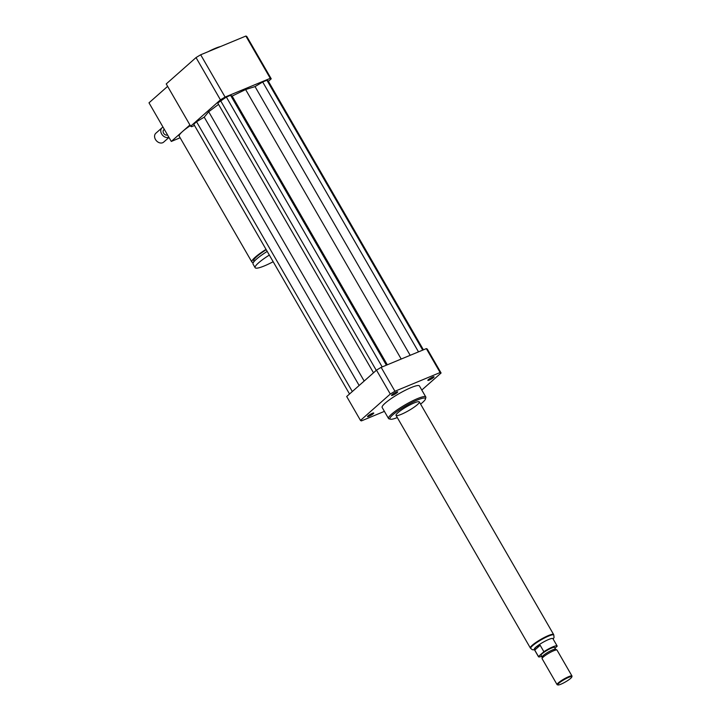 <?xml version="1.0" encoding="UTF-8"?>
<svg xmlns="http://www.w3.org/2000/svg" width="721" height="721" viewBox="0 0 721 721"><rect width="100%" height="100%" fill="white"/><g stroke="black" fill="none" stroke-linecap="round" stroke-linejoin="round"><path stroke-width="1.08" d="M428.337 379.652A3.578 0.586 -30 0 1 431.69 377.507A3.578 0.586 -30 0 1 434.033 376.795A3.578 0.586 -30 0 1 431.23 379.084A3.578 0.586 -30 0 1 427.841 380.364A3.578 0.586 -30 0 1 428.337 379.652M392.891 395.153A3.578 0.586 -30 0 1 391.512 395.432A3.578 0.586 -30 0 1 394.315 393.134A3.578 0.586 -30 0 1 397.704 391.854A3.578 0.586 -30 0 1 396.208 393.324A3.578 0.586 -30 0 1 392.891 395.153M373.235 413.755A3.578 0.586 -30 0 1 369.882 415.9A3.578 0.586 -30 0 1 367.539 416.621A3.578 0.586 -30 0 1 370.351 414.323A3.578 0.586 -30 0 1 373.739 413.043A3.578 0.586 -30 0 1 373.235 413.755M266.04 249.376A24.208 3.956 150 0 0 255.243 257.19A24.208 3.956 150 0 0 251.854 262.002A24.208 3.956 150 0 0 253.368 262.471M251.854 262.002L179.241 136.233A24.208 3.956 -30 0 1 182.629 131.42A24.208 3.956 -30 0 1 190.308 125.634M266.22 249.682A22.063 3.605 150 0 0 256.802 256.541A22.063 3.605 150 0 0 253.72 260.93L254.071 261.534M267.203 251.395A24.208 3.956 150 0 0 256.406 259.209A24.208 3.956 150 0 0 253.017 264.021L255.144 267.707A24.208 3.956 150 0 0 273.178 261.732M269.33 255.072A24.208 3.956 150 0 0 258.533 262.886A24.208 3.956 150 0 0 255.144 267.707M189.92 124.976L171.292 141.442L180.133 137.783M167.632 86.358L148.995 102.833L171.292 141.442M220.563 46.541A21.522 3.515 150 0 0 215.237 48.352A21.522 3.515 150 0 0 208.234 51.651M268.392 81.329L271.231 78.814A46.811 7.643 150 0 0 270.276 78.337L225.096 97.074A46.811 7.643 150 0 0 220.446 99.868L190.641 126.22A46.811 7.643 150 0 0 191.597 126.698L194.508 125.481M423.416 349.838L268.104 80.824L266.905 80.238L262.687 81.987L255.036 86.583L245.609 89.539L232.144 96.073L230.576 95.298L226.358 97.047L217.742 103.013L373.505 372.802M218.526 104.383L208.693 111.737L204.214 117.144L196.554 121.75L193.769 124.21L349.532 393.99M190.641 126.22L166.227 83.933L196.031 57.581A46.811 7.643 150 0 1 200.681 54.778L245.861 36.05A46.811 7.643 150 0 1 246.816 36.519L271.231 78.814M270.276 78.337L245.861 36.05M225.096 97.074L200.681 54.778M220.446 99.868L196.031 57.581M420.595 404.111A20.44 3.335 150 0 0 425.426 399.055L425.832 397.631A21.522 3.515 150 0 0 425.796 396.974A21.522 3.515 150 0 0 411.691 401.291A21.522 3.515 150 0 0 391.53 414.215A21.522 3.515 150 0 0 388.52 418.495A21.522 3.515 150 0 0 389.07 418.856L390.503 419.216A20.44 3.335 150 0 0 397.298 417.558M388.52 418.495L382.148 407.464A21.522 3.515 -30 0 1 385.158 403.183A21.522 3.515 -30 0 1 405.319 390.259A21.522 3.515 -30 0 1 419.424 385.942L425.796 396.974M425.426 399.055A20.44 3.335 150 0 0 413.412 401.831A20.44 3.335 150 0 0 392.846 414.809A20.44 3.335 150 0 0 390.503 419.216M397.92 412.709A13.447 2.199 150 0 0 396.036 415.386A13.447 2.199 150 0 0 408.789 410.555A13.447 2.199 150 0 0 419.334 401.93A13.447 2.199 150 0 0 410.519 404.625A13.447 2.199 150 0 0 397.92 412.709M384.401 411.367L361.446 420.884A46.811 7.643 -30 0 1 360.491 420.406L346.693 396.505L376.497 370.152A46.811 7.643 -30 0 1 381.148 367.359L426.327 348.622A46.811 7.643 -30 0 1 427.283 349.099L441.081 373L421.794 390.052M376.497 370.152L390.295 394.054A46.811 7.643 -30 0 1 394.946 391.26L440.125 372.532A46.811 7.643 -30 0 1 441.081 373M381.148 367.359L394.946 391.26M426.327 348.622L440.125 372.532M360.491 420.406L390.295 394.054M359.148 385.501L204.214 117.144M364.177 381.048L208.693 111.737M352.317 391.53L196.554 121.75M387.303 364.808L232.144 96.073M401.209 359.04L245.609 89.539M386.393 365.186L230.576 95.298M382.175 366.935L226.358 97.047M376.281 370.342L220.527 100.552M422.722 350.118L266.905 80.238M418.504 351.866L262.687 81.987M410.186 355.318L255.036 86.583M540.173 645.277L543.886 651.712L538.461 656.516L534.739 650.081C534.396 648.071 536.208 646.467 540.173 645.277L534.739 650.081M541.66 656.308A10.761 1.757 -30 0 1 538.497 656.741L534.252 649.387A10.761 1.757 -30 0 1 535.757 647.251A10.761 1.757 -30 0 1 545.833 640.789A10.761 1.757 -30 0 1 552.89 638.626L557.135 645.98A10.761 1.757 -30 0 1 557.171 646.205L554.972 648.152M543.886 651.712A10.761 1.757 -30 0 1 557.135 645.98M530.683 648.386L530.422 647.918A13.338 2.181 -30 0 1 540.885 639.365A13.338 2.181 -30 0 1 553.53 634.579L553.8 635.039A13.338 2.181 150 0 0 545.049 637.715A13.338 2.181 150 0 0 532.558 645.728A13.338 2.181 150 0 0 530.683 648.386L532.368 649.747L534.522 649.855M570.662 678.353A8.066 1.316 -30 0 1 563.669 682.904A8.066 1.316 -30 0 1 558.018 684.95A8.066 1.316 -30 0 1 564.137 679.642A8.066 1.316 -30 0 1 571.798 676.992A8.066 1.316 -30 0 1 570.662 678.353M558.018 684.95L557.297 684.77A8.607 1.406 -30 0 1 557.081 684.626A8.607 1.406 -30 0 1 563.831 679.101A8.607 1.406 -30 0 1 571.987 676.019A8.607 1.406 -30 0 1 572.005 676.28L571.798 676.992M557.081 684.626L542.111 658.697A8.607 1.406 -30 0 1 542.075 658.561A8.607 1.406 -30 0 1 548.861 653.181A8.607 1.406 -30 0 1 556.918 649.991A8.607 1.406 -30 0 1 557.018 650.09L571.987 676.019M542.12 657.101A7.805 1.271 -30 0 1 542.093 656.975A7.805 1.271 -30 0 1 548.239 652.099A7.805 1.271 -30 0 1 555.54 649.215L556.918 649.991M542.093 657.047L541.056 655.263A7.805 1.271 -30 0 1 547.176 650.261A7.805 1.271 -30 0 1 554.566 647.458L555.603 649.251M530.557 648.161A13.447 2.199 -30 0 1 530.332 647.972A13.447 2.199 -30 0 1 540.876 639.347A13.447 2.199 -30 0 1 553.62 634.525A13.447 2.199 -30 0 1 553.665 634.822M163.036 127.148A5.921 4.551 48.5 0 0 162.027 127.779L155.844 133.241A5.921 4.551 48.5 0 0 156.349 140.694A5.921 4.551 48.5 0 0 163.676 142.109L168.975 137.432M162.027 127.779A5.921 4.551 48.5 0 0 162.063 134.629A5.921 4.551 48.5 0 0 168.876 137.26M164.307 129.347L163.811 129.789A3.226 2.478 48.5 0 0 163.829 133.529A3.226 2.478 48.5 0 0 167.551 134.962M553.16 639.094L554.043 637.544L553.8 635.039M542.093 656.975L542.075 658.561M553.62 634.525L419.334 401.93M530.332 647.972L396.036 415.386"/></g></svg>
